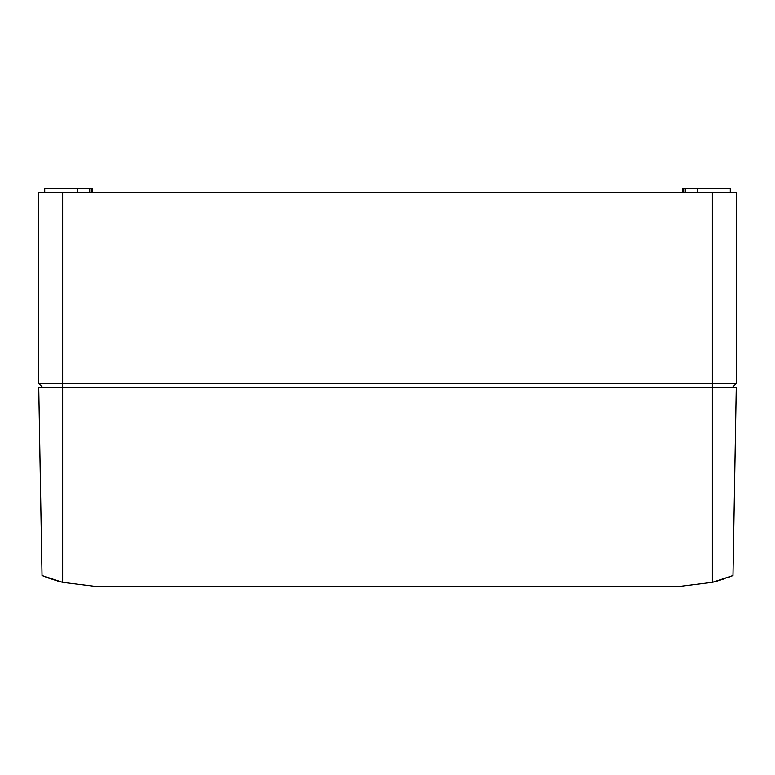 <?xml version="1.0" encoding="UTF-8"?>
<svg xmlns="http://www.w3.org/2000/svg" width="775" height="775" viewBox="0 0 775 775"><rect width="100%" height="100%" fill="white"/><g stroke="black" fill="none" stroke-linecap="round" stroke-linejoin="round"><path stroke-width="1.16" d="M92.554 188.218L92.554 192.2L92.554 188.218L89.735 188.218L89.735 192.2M730.273 192.2L730.273 188.218L730.273 192.2M697.587 192.2L697.587 188.218L730.273 188.218M682.446 192.2L682.446 188.218L697.587 188.218M685.265 192.2L685.265 188.218M683.201 192.2L683.201 188.218M77.413 192.2L77.413 188.218L89.735 188.218M44.727 192.2L44.727 188.218L77.413 188.218M91.799 192.2L91.799 188.218M42.732 387.5L38.75 383.518L38.75 192.2L736.25 192.2L736.25 383.518L736.25 192.2M38.75 383.518L736.25 383.518L732.268 387.5L736.25 383.518M62.668 582.354L42.034 575.534L38.75 387.5L62.668 387.5L62.668 582.354L98.532 586.782L676.468 586.782L712.332 582.354L712.332 387.5L736.25 387.5L732.966 575.534L712.332 582.354M717.03 581.095L725.08 578.547M728.597 577.268L732.966 575.534M711.77 582.5L716.294 581.308M710.452 582.819L716.236 581.318M42.034 575.534L48.176 577.917M49.513 578.402L58.697 581.298M64.548 582.819L57.389 580.93M48.418 578.014L49.92 578.538M63.23 582.5L64.771 582.868M64.509 582.81L57.428 580.94M46.403 577.268L49.91 578.538M57.98 581.105L64.8 582.877M62.668 192.2L62.668 387.5L712.332 387.5L712.332 192.2"/></g></svg>
